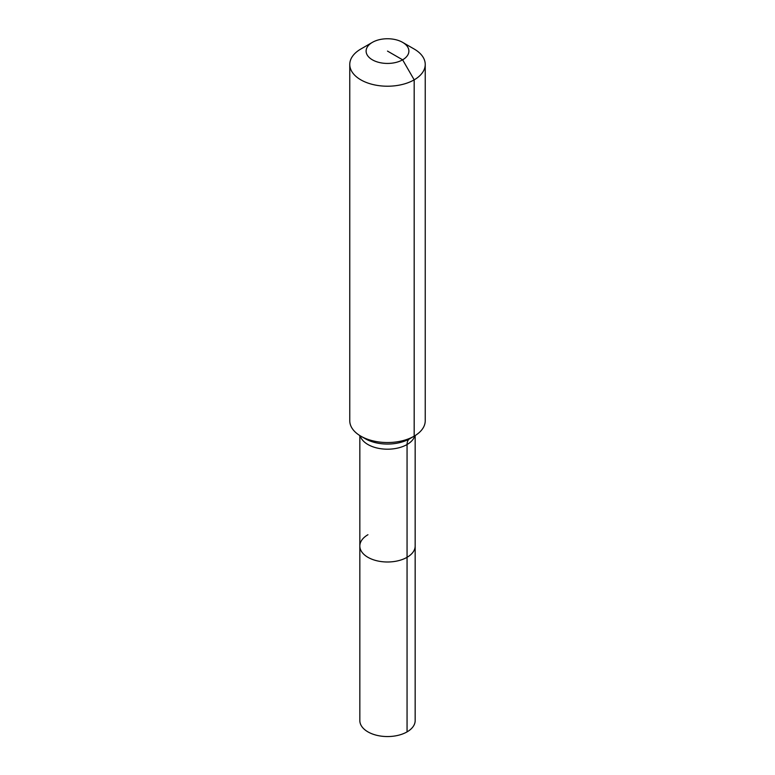 <?xml version="1.0" encoding="UTF-8"?>
<svg xmlns="http://www.w3.org/2000/svg" width="775" height="775" viewBox="0 0 775 775"><rect width="100%" height="100%" fill="white"/><g stroke="black" fill="none" stroke-linecap="round" stroke-linejoin="round"><path stroke-width="1.16" d="M415.168 435.56L415.168 720.585A27.668 15.975 180 0 1 407.059 731.881A27.668 15.975 180 0 1 376.912 735.339A27.668 15.975 180 0 1 359.832 720.585L359.832 546.017A27.668 15.975 180 0 1 367.941 534.731M402.622 42.363A21.38 12.342 180 0 1 402.622 59.82A21.38 12.342 180 0 1 372.378 59.82A21.38 12.342 180 0 1 372.378 42.363A21.38 12.342 180 0 1 402.622 42.363L414.179 49.038A37.733 21.777 180 0 1 425.233 64.441L425.233 420.757A37.733 21.777 180 0 1 414.179 436.16L409.665 438.757A12.574 7.266 -120 0 0 407.059 444.521L407.059 557.312A27.668 15.975 180 0 0 415.168 546.017A27.668 15.975 180 0 1 407.059 557.312A27.668 15.975 180 0 1 376.912 560.78A27.668 15.975 180 0 1 359.832 546.017A27.668 15.975 180 0 0 376.912 560.78A27.668 15.975 180 0 0 407.059 557.312L407.059 731.881M372.378 42.363L360.821 49.038L372.378 42.363M425.233 64.441A37.733 21.777 180 0 1 414.179 79.844A37.733 21.777 180 0 1 373.066 84.562A37.733 21.777 180 0 1 349.767 64.441A37.733 21.777 180 0 1 360.821 49.038L360.821 49.038M387.5 51.092L402.622 59.82L414.179 79.844L414.179 436.16A37.733 21.777 180 0 1 360.821 436.16A37.733 21.777 180 0 1 349.767 420.757L349.767 64.441M409.665 438.757L414.179 436.16L409.665 438.757A31.349 18.096 180 0 1 365.335 438.757L360.821 436.16M414.809 435.782A27.668 15.975 180 0 1 407.059 444.521A27.668 15.975 180 0 1 367.941 444.521A27.668 15.975 180 0 1 360.191 435.782M359.832 435.56L359.832 546.017"/></g></svg>
